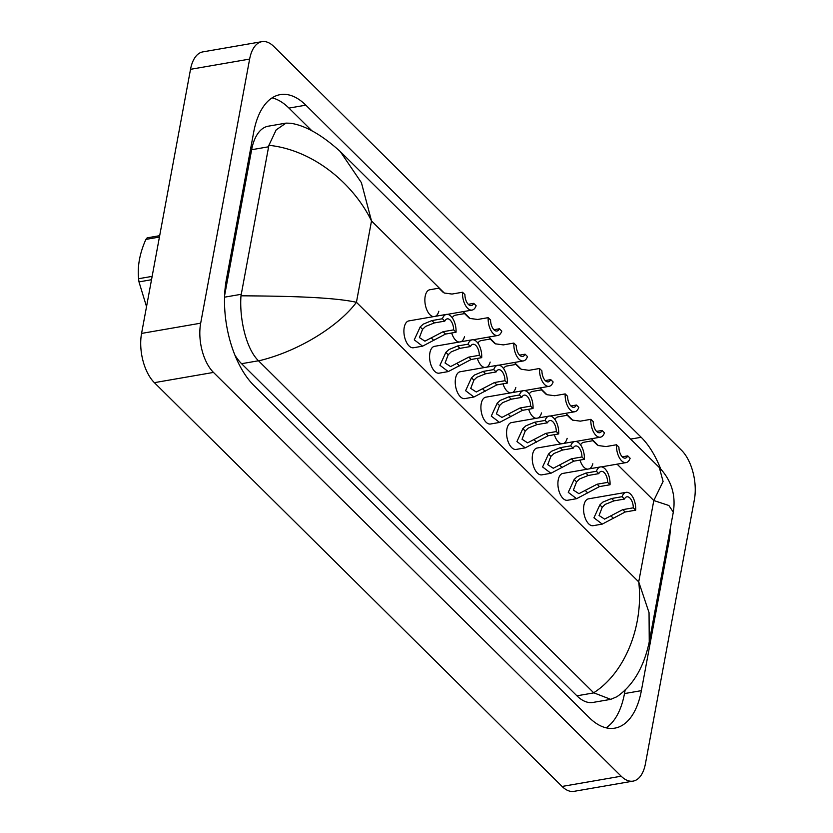 <?xml version="1.0" encoding="UTF-8"?>
<svg xmlns="http://www.w3.org/2000/svg" width="833" height="833" viewBox="0 0 833 833"><rect width="100%" height="100%" fill="white"/><g stroke="black" fill="none" stroke-linecap="round" stroke-linejoin="round"><path stroke-width="1.25" d="M444.801 321.121L434.274 322.944L425.538 326.453L422.56 329.327L419.395 337.563L424.924 341.166L443.114 331.701L453.641 329.868A9.08 4.665 80.2 0 0 447.248 318.862A9.08 4.665 80.2 0 0 444.801 321.121L442.417 318.747L431.89 320.58L423.226 324.152L420.176 326.963L414.272 339.854L422.581 346.174L413.501 347.746A13.62 6.997 80.2 0 1 406.098 341.499A13.62 6.997 80.2 0 1 404.224 327.442A13.62 6.997 80.2 0 1 408.847 320.903L446.467 314.395A13.62 6.997 80.2 0 0 442.417 318.747M446.467 314.395A13.62 6.997 80.2 0 1 456.036 332.242L445.499 334.064L422.581 346.174M456.036 332.242L453.641 329.868M462.523 292.237L464.908 294.601A9.08 4.665 80.2 0 0 471.301 305.607A9.08 4.665 80.2 0 0 473.748 303.358L476.132 305.721A13.62 6.997 80.2 0 1 472.082 310.084A13.62 6.997 80.2 0 1 462.523 292.237L451.986 294.059L444.187 292.997L438.897 288.176L443.302 292.487M473.748 303.358L468.25 304.305M539.513 368.498L541.908 370.862A9.08 4.665 80.2 0 0 548.301 381.868A9.08 4.665 80.2 0 0 550.748 379.619L553.133 381.983A13.62 6.997 80.2 0 1 549.082 386.345A13.62 6.997 80.2 0 1 539.513 368.498L528.986 370.321L521.187 369.258L515.898 364.438L506.818 366.01A13.62 6.997 80.2 0 0 503.559 368.603M537.181 448.008A13.62 6.997 80.2 0 0 532.558 454.547A13.62 6.997 80.2 0 0 534.432 468.604A13.62 6.997 80.2 0 0 541.835 474.852L550.915 473.279L542.606 466.959L548.51 454.068L551.561 451.257L560.213 447.675L570.751 445.853A13.62 6.997 80.2 0 1 574.801 441.49L537.181 448.008M562.848 473.425A13.62 6.997 80.2 0 0 558.225 479.964A13.62 6.997 80.2 0 0 560.099 494.021A13.62 6.997 80.2 0 0 567.502 500.269L576.582 498.696L568.273 492.376L574.176 479.485L577.227 476.674L585.88 473.092L596.418 471.27A13.62 6.997 80.2 0 1 600.468 466.917L562.848 473.425M616.514 444.76L618.909 447.123A9.08 4.665 80.2 0 0 625.302 458.129A9.08 4.665 80.2 0 0 627.749 455.88L630.133 458.244A13.62 6.997 80.2 0 1 626.083 462.607A13.62 6.997 80.2 0 1 616.514 444.76L605.987 446.582L598.188 445.52L592.898 440.699L583.808 442.271A13.62 6.997 80.2 0 0 580.559 444.864M590.847 419.332L593.242 421.706A9.08 4.665 80.2 0 0 599.635 432.712A9.08 4.665 80.2 0 0 602.082 430.453L604.466 432.827A13.62 6.997 80.2 0 1 600.416 437.179A13.62 6.997 80.2 0 1 590.847 419.332L580.32 421.154L572.521 420.103L567.231 415.282L558.141 416.854A13.62 6.997 80.2 0 0 554.893 419.436M565.18 393.915L567.575 396.279A9.08 4.665 80.2 0 0 573.968 407.285A9.08 4.665 80.2 0 0 576.415 405.036L578.8 407.399A13.62 6.997 80.2 0 1 574.749 411.762A13.62 6.997 80.2 0 1 565.18 393.915L554.653 395.737L546.854 394.686L541.565 389.865L532.474 391.437A13.62 6.997 80.2 0 0 529.226 394.019M588.514 498.842A13.62 6.997 80.2 0 0 583.891 505.381A13.62 6.997 80.2 0 0 585.766 519.448A13.62 6.997 80.2 0 0 593.158 525.685L602.249 524.113L593.939 517.803L599.843 504.913L602.894 502.091L611.547 498.519L622.074 496.697A13.62 6.997 80.2 0 1 626.135 492.334L588.514 498.842M438.897 288.176L429.818 289.749A13.62 6.997 80.2 0 0 425.184 296.288A13.62 6.997 80.2 0 0 433.514 316.634M434.514 346.33A13.62 6.997 80.2 0 0 429.89 352.859A13.62 6.997 80.2 0 0 431.765 366.926A13.62 6.997 80.2 0 0 439.168 373.163L448.248 371.591L439.939 365.281L445.842 352.39L448.893 349.579L457.546 345.997L468.084 344.175A13.62 6.997 80.2 0 1 472.134 339.812L434.514 346.33M460.18 371.747A13.62 6.997 80.2 0 0 455.557 378.286A13.62 6.997 80.2 0 0 457.432 392.343A13.62 6.997 80.2 0 0 464.835 398.591L473.915 397.018L465.605 390.698L471.509 377.807L474.56 374.996L483.213 371.414L493.75 369.592A13.62 6.997 80.2 0 1 497.801 365.229L460.18 371.747M485.847 397.164A13.62 6.997 80.2 0 0 481.224 403.703A13.62 6.997 80.2 0 0 483.098 417.76A13.62 6.997 80.2 0 0 490.502 424.007L499.581 422.435L491.272 416.115L497.176 403.224L500.227 400.413L508.88 396.841L519.417 395.009A13.62 6.997 80.2 0 1 523.468 390.656L485.847 397.164M511.514 422.591A13.62 6.997 80.2 0 0 506.891 429.12A13.62 6.997 80.2 0 0 508.765 443.187A13.62 6.997 80.2 0 0 516.168 449.424L525.248 447.852L516.939 441.542L522.843 428.651L525.894 425.83L534.547 422.258L545.084 420.436A13.62 6.997 80.2 0 1 549.134 416.073L511.514 422.591M488.18 317.654L490.575 320.018A9.08 4.665 80.2 0 0 496.968 331.024A9.08 4.665 80.2 0 0 499.415 328.775L501.799 331.138A13.62 6.997 80.2 0 1 497.749 335.501A13.62 6.997 80.2 0 1 488.18 317.654L477.653 319.476L469.854 318.425L464.564 313.604L455.484 315.176A13.62 6.997 80.2 0 0 452.236 317.758M513.846 343.071L516.241 345.445A9.08 4.665 80.2 0 0 522.635 356.451A9.08 4.665 80.2 0 0 525.082 354.192L527.466 356.566A13.62 6.997 80.2 0 1 523.416 360.918A13.62 6.997 80.2 0 1 513.846 343.071L503.319 344.893L495.52 343.842L490.231 339.021L481.151 340.593A13.62 6.997 80.2 0 0 477.892 343.175M477.34 358.409A13.62 6.997 80.2 0 0 484.848 367.478M486.691 367.155A13.62 6.997 80.2 0 0 490.158 362.074M451.673 332.992A13.62 6.997 80.2 0 0 459.181 342.051M461.034 341.738A13.62 6.997 80.2 0 0 464.491 336.657M435.367 316.311A13.62 6.997 80.2 0 0 438.824 311.23M528.674 409.253A13.62 6.997 80.2 0 0 536.181 418.312M538.024 417.999A13.62 6.997 80.2 0 0 541.492 412.918M554.341 434.67A13.62 6.997 80.2 0 0 561.848 443.739M563.691 443.416A13.62 6.997 80.2 0 0 567.158 438.335M580.007 460.097A13.62 6.997 80.2 0 0 587.515 469.156M589.358 468.833A13.62 6.997 80.2 0 0 592.825 463.752M503.007 383.836A13.62 6.997 80.2 0 0 510.514 392.895M512.357 392.572A13.62 6.997 80.2 0 0 515.825 387.491M633.111 781.115L573.989 791.35A36.319 18.649 -99.8 0 1 562.077 786.446L154.376 382.659A36.319 18.649 -99.8 0 1 141.568 333.419L190.518 69.316A36.319 18.649 -99.8 0 1 202.856 51.885L261.968 41.65A36.319 18.649 -99.8 0 1 273.89 46.554L681.581 450.341A36.319 18.649 -99.8 0 1 694.389 499.581L645.44 763.684A36.319 18.649 -99.8 0 1 633.111 781.115A36.319 18.649 -99.8 0 1 621.189 776.21L213.487 372.424A36.319 18.649 -99.8 0 1 200.68 323.183L249.629 59.081A36.319 18.649 -99.8 0 1 261.968 41.65M660.673 468.906A78.094 40.099 80.2 0 0 641.181 437.283L305.846 105.166A78.094 40.099 80.2 0 0 280.221 94.629A78.094 40.099 80.2 0 0 253.701 132.114L226.357 279.607A78.094 40.099 80.2 0 0 253.898 385.481L589.223 717.598A78.094 40.099 80.2 0 0 614.858 728.136A78.094 40.099 80.2 0 0 641.379 690.651L668.712 543.158A78.094 40.099 80.2 0 0 670.45 527.518M606.101 727.813A78.094 40.099 80.2 0 0 624.49 693.577L625.219 689.651M312.063 130.968L288.957 108.092A78.094 40.099 80.2 0 0 272.079 97.867M234.906 355.118A49.032 25.177 80.2 0 0 241.591 363.698L576.915 695.815A49.032 25.177 80.2 0 0 593.013 702.427L610.745 699.356L593.69 692.775C625.583 672.481 643.753 625.052 638.724 581.882L649.042 612.64L649.251 641.879C643.888 667.243 633.101 685.517 616.909 696.721L610.745 699.356M286.021 123.117L290.634 123.253C305.315 125.46 321.85 134.873 340.239 151.502L361.418 182.677L371.508 220.943C353.692 184.26 313.781 150.002 268.892 145.296L276.181 129.875L286.021 123.117L268.288 126.189A49.032 25.177 80.2 0 0 251.639 149.721L224.618 295.496M268.892 145.296L240.987 295.809C286.573 296.09 332.784 297.069 356.43 302.296C340.145 324.412 300.817 350.808 258.594 360.887L593.69 692.775M258.594 360.887L258.48 360.772C245.652 348.319 239.31 317.394 240.987 295.809M617.086 464.158L653.801 500.529L663.089 481.484L659.33 467.532C671.367 480.152 676.021 495.021 673.303 512.139L668.868 505.496L653.801 500.529L638.724 581.882L356.43 302.296L371.508 220.943L444.353 293.081M470.468 346.538L459.941 348.361L451.205 351.87L448.227 354.743L445.061 362.98L450.591 366.582L468.781 357.118L479.308 355.295A9.08 4.665 80.2 0 0 472.915 344.289A9.08 4.665 80.2 0 0 470.468 346.538L468.084 344.175M472.134 339.812A13.62 6.997 80.2 0 1 481.703 357.659L471.166 359.481L448.248 371.591M481.703 357.659L479.308 355.295M496.135 371.955L485.608 373.778L476.872 377.287L473.894 380.171L470.728 388.397L476.257 391.999L494.448 382.534L504.975 380.712A9.08 4.665 80.2 0 0 498.582 369.706A9.08 4.665 80.2 0 0 496.135 371.955L493.75 369.592M497.801 365.229A13.62 6.997 80.2 0 1 507.37 383.076L496.832 384.898L473.915 397.018M507.37 383.076L504.975 380.712M521.802 397.383L511.275 399.205L502.538 402.703L499.561 405.588L496.395 413.824L501.924 417.427L520.115 407.962L530.642 406.129A9.08 4.665 80.2 0 0 524.249 395.123A9.08 4.665 80.2 0 0 521.802 397.383L519.417 395.009M523.468 390.656A13.62 6.997 80.2 0 1 533.026 408.503L522.499 410.325L499.581 422.435M533.026 408.503L530.642 406.129M547.468 422.8L536.941 424.622L528.205 428.131L525.227 431.005L522.062 439.241L527.591 442.844L545.782 433.379L556.309 431.556A9.08 4.665 80.2 0 0 549.915 420.55A9.08 4.665 80.2 0 0 547.468 422.8L545.084 420.436M549.134 416.073A13.62 6.997 80.2 0 1 558.693 433.92L548.166 435.742L525.248 447.852M558.693 433.92L556.309 431.556M464.564 313.604L468.958 317.904M499.415 328.775L493.917 329.722M490.231 339.021L494.625 343.331M525.082 354.192L519.584 355.15M515.898 364.438L520.292 368.748M550.748 379.619L545.251 380.566M159.426 237.061L145.89 239.404A49.032 25.177 -99.8 0 1 147.149 237.853L159.686 235.677M151.523 279.721L138.986 281.898A49.032 25.177 -99.8 0 1 138.611 278.711L152.147 276.369M138.986 281.898L146.535 306.648M145.89 239.404C139.757 253.117 137.32 266.227 138.611 278.711M573.135 448.216L562.608 450.039L553.872 453.548L550.894 456.422L547.729 464.658L553.258 468.261L571.448 458.796L581.975 456.973A9.08 4.665 80.2 0 0 575.572 445.967A9.08 4.665 80.2 0 0 573.135 448.216L570.751 445.853M574.801 441.49A13.62 6.997 80.2 0 1 584.36 459.337L573.833 461.159L550.915 473.279M584.36 459.337L581.975 456.973M598.802 473.644L588.275 475.466L579.539 478.965L576.561 481.849L573.396 490.085L578.925 493.677L597.115 484.212L607.642 482.39A9.08 4.665 80.2 0 0 601.239 471.384A9.08 4.665 80.2 0 0 598.802 473.644L596.418 471.27M600.468 466.917A13.62 6.997 80.2 0 1 610.027 484.764L599.5 486.587L576.582 498.696M610.027 484.764L607.642 482.39M624.469 499.061L613.942 500.883L605.206 504.392L602.217 507.266L599.062 515.502L604.591 519.105L622.782 509.64L633.309 507.818A9.08 4.665 80.2 0 0 626.905 496.812A9.08 4.665 80.2 0 0 624.469 499.061L622.074 496.697M626.135 492.334A13.62 6.997 80.2 0 1 635.694 510.181L625.166 512.003L602.249 524.113M635.694 510.181L633.309 507.818M541.565 389.865L545.959 394.165M576.415 405.036L570.917 405.983M567.231 415.282L571.625 419.593M602.082 430.453L596.584 431.411M592.898 440.699L597.292 445.009M627.749 455.88L622.251 456.828M433.816 340.478L431.442 338.115M422.56 329.327L420.176 326.963M434.274 322.944L431.89 320.58M445.499 334.064L443.114 331.701M598.344 445.603L591.42 438.741M572.677 420.186L565.753 413.324M547.01 394.759L540.086 387.897M521.343 369.342L514.419 362.48M495.677 343.925L488.752 337.063M470.02 318.498L463.086 311.636M621.189 776.21L562.077 786.446M249.629 59.081L190.518 69.316M200.68 323.183L141.568 333.419M213.487 372.424L154.376 382.659M624.49 693.577L641.379 690.651M288.957 108.092L305.846 105.166M630.633 439.106L641.181 437.283M667.514 543.366L668.712 543.158M251.639 149.721L268.528 146.795M576.915 695.815L593.804 692.889M241.591 363.698L258.48 360.772M224.556 297.173L241.185 294.299M459.483 365.895L457.109 363.542M448.227 354.743L445.842 352.39M459.941 348.361L457.546 345.997M471.166 359.481L468.781 357.118M485.15 391.323L482.765 388.959M473.894 380.171L471.509 377.807M485.608 373.778L483.213 371.414M496.832 384.898L494.448 382.534M510.816 416.739L508.432 414.376M499.561 405.588L497.176 403.224M511.275 399.205L508.88 396.841M522.499 410.325L520.115 407.962M536.483 442.156L534.099 439.803M525.227 431.005L522.843 428.651M536.941 424.622L534.547 422.258M548.166 435.742L545.782 433.379M562.15 467.584L559.766 465.22M550.894 456.422L548.51 454.068M562.608 450.039L560.213 447.675M573.833 461.159L571.448 458.796M587.817 493.001L585.432 490.637M576.561 481.849L574.176 479.485M588.275 475.466L585.88 473.092M599.5 486.587L597.115 484.212M613.484 518.418L611.099 516.064M602.217 507.266L599.843 504.913M613.942 500.883L611.547 498.519M625.166 512.003L622.782 509.64M472.082 310.084L447.415 314.353M340.239 151.502L659.33 467.532M673.303 512.139L649.292 641.649M497.749 335.501L473.082 339.77M523.416 360.918L498.748 365.198M549.082 386.345L524.415 390.615M574.749 411.762L550.082 416.031M600.416 437.179L575.749 441.459M626.083 462.607L601.416 466.876"/></g></svg>
